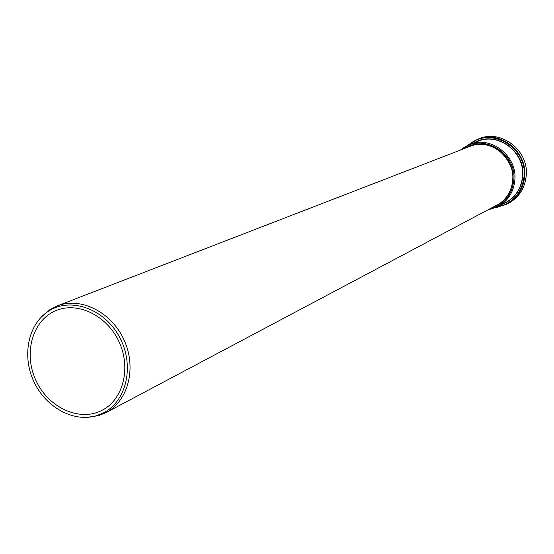 <?xml version="1.0" encoding="UTF-8"?>
<svg xmlns="http://www.w3.org/2000/svg" width="554" height="554" viewBox="0 0 554 554"><rect width="100%" height="100%" fill="white"/><g stroke="black" fill="none" stroke-linecap="round" stroke-linejoin="round"><path stroke-width="0.83" d="M487.478 210.098L498.108 206.656C508.295 200.749 513.897 191.67 514.915 179.42C516.986 155.542 490.56 135.377 469.563 144.456L460.118 150.189M488.323 209.654C503.51 205.859 512.028 195.853 513.877 179.641C516.487 151.831 480.976 132.143 461.011 149.843M86.694 417.411L98.536 415.659L106.133 412.536C128.383 400.951 136.873 367.517 123.985 339.796C111.382 311.937 80.524 296.591 57.242 305.919L49.922 309.651L40.996 317.359M103.127 413.055L96.389 415.742C73.35 422.702 45.4 407.065 33.697 381.27C21.786 355.571 28.164 324.166 48.454 311.216C70.434 296.674 104.429 308.626 119.47 337.005C134.878 365.169 126.769 401.442 103.127 413.055M101.791 410.431C79.18 422.141 47.866 407.363 35.712 379.954C23.164 352.725 32.79 319.519 56.556 310.351C78.363 301.514 107.331 315.891 119.145 342.012C131.229 368.008 123.237 399.365 102.331 410.154L101.791 410.431M526.286 174.905C528.461 150.176 501.121 129.297 479.293 138.632C501.155 129.29 528.468 150.169 526.3 174.877C525.24 187.543 519.43 196.954 508.884 203.117C519.417 196.968 525.213 187.564 526.286 174.905M508.759 203.186L507.291 203.976C517.851 197.813 523.668 188.374 524.735 175.673C526.916 150.861 499.493 129.906 477.596 139.276L467.666 145.259M497.444 207.002C513.295 203.034 522.193 192.598 524.146 175.701C526.902 146.706 489.847 126.222 468.982 144.684M502.665 204.218C514.825 198.914 521.563 189.378 522.872 175.611C525.171 150.321 495.401 130.232 474.501 142.565M498.108 206.656L505.982 202.439C516.03 196.615 521.563 187.681 522.574 175.625C524.631 152.128 498.621 132.316 477.915 141.263L469.66 144.421M491.924 207.743C504.535 202.965 511.536 193.575 512.928 179.558C515.22 154.386 484.847 134.961 464.806 148.375M493.586 206.857L497.686 204.869C506.834 199.163 511.848 190.708 512.748 179.503C514.638 157.274 490.512 138.209 470.651 145.937L466.565 147.696M470.63 145.674L470.097 146.131M496.557 205.278L497.776 205.112M479.293 138.632L477.7 139.234M477.596 139.276L467.652 145.266M496.142 207.632L507.291 203.976M471.544 145.647L470.651 145.937C477.686 143.631 484.771 143.846 491.89 146.575C495.906 146.152 514.811 162.121 512.741 179.517C511.841 190.721 506.82 199.17 497.686 204.869L498.309 204.495M96.389 415.742L98.536 415.659M48.454 311.216L49.922 309.651M106.133 412.536L499.493 203.72M57.387 305.863L472.804 145.287"/></g></svg>
